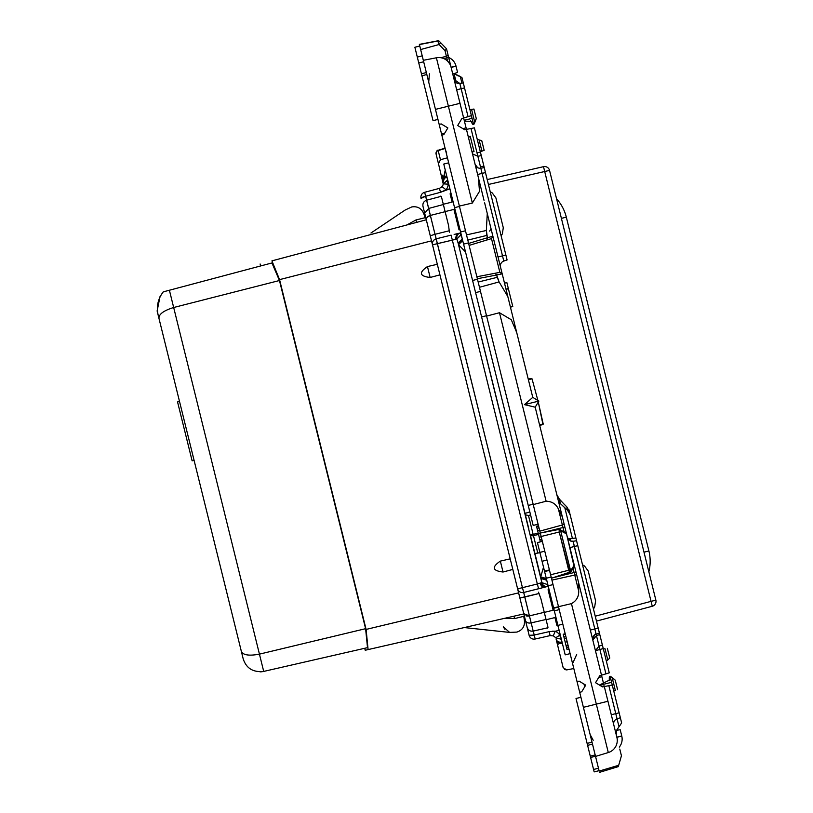 <?xml version="1.0" encoding="UTF-8"?>
<svg xmlns="http://www.w3.org/2000/svg" width="813" height="813" viewBox="0 0 813 813"><rect width="100%" height="100%" fill="white"/><g stroke="black" fill="none" stroke-linecap="round" stroke-linejoin="round"><path stroke-width="1.22" d="M596.457 621.112L652.26 606.264L596.457 621.112M543.501 166.675A5.061 5.061 0 0 1 549.537 170.395L655.867 600.167L651.05 601.356L652.26 606.264A5.061 5.061 0 0 0 655.867 600.167L549.537 170.395A5.061 5.061 0 0 0 543.501 166.675L487.211 179.571L543.501 166.675L651.05 601.356L595.238 616.203M498.023 256.969L502.505 255.861L503.796 261.064A5.061 5.061 0 0 0 500.523 267.071A5.061 5.061 0 0 1 503.796 261.064L507.088 259.936L503.796 261.064A5.061 5.061 0 0 0 500.523 267.071A5.061 5.061 0 0 1 503.796 261.064L502.505 255.861L505.879 255.028L507.088 259.936L505.879 255.028L502.505 255.861L482.099 173.393L485.473 172.559L505.879 255.028L485.473 172.559L482.099 173.393L480.808 168.189A5.061 5.061 0 0 1 475.117 164.409A5.061 5.061 0 0 0 480.808 168.189L484.253 167.651L485.473 172.559L483.887 166.137L480.463 166.767L477.861 156.248L481.286 155.629L483.887 166.137L480.463 166.767L480.808 168.189L477.038 152.915L477.861 156.248L472.526 153.911L477.861 156.248L481.286 155.629L483.887 166.137L484.253 167.651L480.808 168.189L482.099 173.393L477.617 174.5L482.099 173.393L502.505 255.861L498.023 256.969L504.507 283.178L506.865 282.589L508.369 288.666L506.011 289.245L508.369 288.666L512.718 306.257L510.361 306.836L512.79 306.562L506.865 282.589L504.507 283.178M510.442 307.151L512.79 306.562L510.442 307.151L502.2 273.839L501.286 272.599L502.2 273.839L507.81 296.542L499.091 281.928L496.631 274.926L495.087 273.259L476.875 276.766L477.353 278.727L468.623 243.443L477.353 278.727L496.652 275.007L477.353 278.727L486.601 316.084L499.477 312.731L511.286 319.743L516.722 332.558L532.759 397.374L524.466 404.64L538.887 401.073L532.759 397.374L507.81 296.542L499.091 281.928L497.231 277.335L478.176 282.05L476.875 276.766L499.853 272.345L502.2 273.839A2.022 2.022 -13.9 0 0 501.286 272.599A2.022 2.022 -13.9 0 1 502.2 273.839L499.853 272.345L476.875 276.766L499.853 272.345L495.087 273.259L496.631 274.926L497.231 277.335L478.176 282.05L533.237 504.588L546.112 501.225L533.237 504.588L540.299 533.125L486.601 316.084L499.477 312.731L511.286 319.743L516.722 332.558L512.983 317.446M558.612 501.845L560.269 508.532M566.102 532.119L563.998 523.633A2.022 0.915 166.1 0 1 562.362 524.985L558.399 508.979L562.352 516.956L535.188 407.191L539.344 423.99L535.188 407.191L524.466 404.64M648.855 571.824A42.987 42.987 0 0 0 648.906 550.98L566.315 217.152A42.987 42.987 0 0 0 556.549 198.728A42.987 42.987 0 0 1 566.315 217.152L561.407 218.372M573.846 247.589L638.164 507.525M628.866 469.955L629.953 474.365M590.604 315.312L595.106 333.523M427.465 266.562L430.158 277.467C419.518 276.247 418.614 272.609 427.465 266.562L437.323 264.296M439.935 274.875L430.158 277.467M500.341 561.112L503.034 572.017C492.393 570.787 491.489 567.159 500.341 561.112L510.198 558.846M512.82 569.425L503.034 572.017M523.826 613.927L365.22 650.248L364.712 648.286M523.765 616.325L524.446 620.705C524.863 626.447 522.342 630.238 516.885 632.087L509.619 632.412L464.264 627.565M513.968 616.183L514.558 618.602L524.385 616.173L529.121 635.309L534.243 635.044L533.196 631.112L534.243 635.044A5.061 0.976 -13.9 0 1 529.121 635.309A5.061 5.061 0 0 0 535.157 639.028L534.243 635.044L549.212 631.63L534.243 635.044L535.157 639.028L550.116 635.603L535.157 639.028A5.061 5.061 0 0 1 529.121 635.309A5.061 5.061 0 0 0 535.157 639.028A5.061 5.061 0 0 1 529.121 635.309L527.159 627.402C528.165 630.268 530.178 631.508 533.196 631.112L531.163 622.88L546.041 619.486L531.163 622.88L533.196 631.112L547.972 627.727L533.196 631.112C530.178 631.508 528.165 630.268 527.159 627.402L524.385 616.173M518.613 592.86L366.104 629.425L368.106 649.587M263.27 265.262L264.174 265.018M271.938 262.955L279.459 280.515L365.606 628.683L367.506 647.646L263.707 671.416A17.195 17.195 0 0 1 259.957 671.843L259.957 671.843M431.52 240.861L279.56 279.631L366.104 629.425M279.56 279.631L271.928 260.861L426.307 219.795M178.941 399.122L157.133 310.973L178.291 396.51L157.133 310.973L160.019 296.593L163.261 291.867L272.304 262.853M185.649 426.256L157.133 310.973L179.51 401.419L177.539 401.907L179.51 401.419M219.744 564.059L241.329 651.284C242.996 655.136 249.032 656.091 259.438 654.14L263.707 671.416C253.107 672.544 246.258 668.337 243.178 658.784L158.505 316.521C156.066 307.416 157.661 299.194 163.261 291.867M158.982 318.472C158.657 314.285 163.555 310.627 173.677 307.507L279.459 280.515M169.399 290.231L259.438 654.14L365.606 628.683M416.53 222.396L415.931 219.977L425.758 217.549L422.973 206.319L425.758 217.549L425.138 217.701L423.695 213.504C421.388 208.23 417.384 206.055 411.693 206.959L405.118 210.059L370.962 233.016M217.315 554.222L216.482 550.879L217.315 554.222M184.521 421.673L183.301 416.774M190.283 444.985L216.482 550.879M223.656 579.852L238.605 640.278L223.656 579.852M371.084 232.935L405.118 210.059M194.083 460.331L192.122 460.819L177.539 401.907M577.017 681.528L579.09 681.131L577.017 681.528L551.438 578.134L579.699 692.371L581.722 691.761L585.726 685.125L581.722 691.761L585.726 685.125L579.09 681.131L585.726 685.125L579.09 681.131L585.726 685.125L581.722 691.761L579.699 692.371L599.181 771.09L595.543 756.415L608.297 752.543A12.642 12.642 0 0 0 616.894 737.411L607.951 701.253L616.335 735.155L614.14 726.283L616.335 735.155L616.539 730.328L616.335 735.155L604.13 685.826L601.813 686.477L595.543 682.696L602.514 686.904L612.26 685.034L610.868 679.383L599.435 685.044L610.868 679.383L611.6 682.32L610.096 676.233A1.016 1.016 0 0 0 609.323 677.199L609.283 679.485A5.061 5.061 0 0 1 609.079 680.806A5.061 5.061 0 0 0 609.283 679.485A5.061 5.061 0 0 1 609.079 680.806A5.061 5.061 0 0 0 609.283 679.485L609.323 677.199A1.016 1.016 0 0 1 610.096 676.233L611.6 682.32L599.77 685.247L611.6 682.32L621.65 722.95L616.539 730.328L621.65 722.95L620.36 717.716L617.057 718.844L618.967 726.558L617.057 718.844A5.061 5.061 0 0 0 613.785 724.85A5.061 5.061 0 0 1 617.057 718.844L620.36 717.716L619.14 712.808L611.285 714.749L615.766 713.641L617.057 718.844A5.061 5.061 0 0 0 613.785 724.85A5.061 5.061 0 0 1 617.057 718.844L608.856 685.684L612.27 685.024L619.14 712.808L615.766 713.641L608.856 685.684L604.313 686.558L608.856 685.684L604.313 686.558L616.894 737.411A12.642 12.642 0 0 1 608.297 752.543L595.543 756.415L579.699 692.371L581.722 691.761L585.726 685.125L579.09 681.131L585.726 685.125L581.722 691.761L579.699 692.371M557.291 622.849L554.944 617.565L556.986 625.817A1.016 1.016 0 0 1 558.206 626.559M552.647 604.079L553.125 610.228L544.293 612.413L547.962 627.26L547.403 628.185M456.398 215.059L453.949 209.408L445.118 211.593L443.298 204.256L452.14 202.071L451.754 196.289M445.321 149.226L445.676 150.568M544.293 612.413L540.858 598.551L538.48 592.149M449.426 232.223L448.552 225.455L445.118 211.593M450.839 192.59A1.016 1.016 0 0 1 450.097 193.809L452.14 202.071M443.298 204.256L441.449 196.746L440.514 196.187M604.313 686.558L604.13 685.826L601.813 686.477L595.543 682.696L599.75 675.725L601.498 675.197L578.48 582.159L578.704 591.051C578.886 596.661 576.468 600.858 571.458 603.642L596.315 704.129L583.399 707.32L596.315 704.129L608.297 752.543L596.315 704.129L607.951 701.253L596.315 704.129L571.458 603.642L558.501 606.681L571.458 603.642C576.468 600.858 578.886 596.661 578.704 591.051L578.48 582.159L601.498 675.197L605.929 673.855L601.498 675.197L603.52 683.377L601.498 675.197L605.929 673.855L599.75 675.725L595.543 682.696L602.514 686.904M599.598 648.418L599.903 649.526L599.598 648.418M447.435 157.793L440.463 159.744L438.471 163.687L443.207 183.84A5.061 5.061 0 0 1 442.099 186.644L446.032 189.815L442.099 186.644L439.457 188.362L424.63 192.305A5.061 5.061 0 0 0 421.012 198.402L425.677 196.248L426.581 200.222L441.235 196.319L426.581 200.222C423.725 201.278 422.526 203.311 422.973 206.319C422.526 203.311 423.725 201.278 426.581 200.222L428.624 208.453L424.671 213.179L428.624 208.453L430.351 215.445A5.061 3.516 -13.9 0 0 426.368 220.049A5.061 3.516 -13.9 0 1 430.351 215.445L435.016 234.296L430.26 235.76L435.016 234.296L437.333 243.666L455.158 239.449L456.916 233.798L460.798 232.843L456.916 233.798L455.158 239.449L432.506 244.855C432.079 241.868 433.309 239.855 436.205 238.829L522.444 587.667L437.333 243.666L432.506 244.855L424.671 213.179L525.462 620.543A5.061 3.638 -13.9 0 0 531.163 622.88L529.426 615.888L544.263 612.321L529.426 615.888L531.163 622.88A5.061 3.638 -13.9 0 1 525.462 620.543L523.765 613.673L529.426 615.888L523.704 592.474L541.61 588.002M425.809 217.793L426.479 220.496L425.809 217.793M523.653 613.226L524.324 615.929L523.653 613.226M603.348 648.987L605.014 648.733L607.799 659.963L605.014 648.733L603.348 648.987M621.437 755.765L618.673 765.348A2.022 2.022 0 0 1 618.642 765.44L618.673 765.348A2.022 2.022 0 0 1 618.642 765.44L621.437 755.765L618.297 766.639L599.486 772.35L618.297 766.639L621.437 755.765L619.77 749.058L621.406 755.663M617.595 740.237L615.431 731.507L617.595 740.237M474.03 160.009L474.396 161.492L474.03 160.009M453.806 78.282L452.77 74.085L453.806 78.282L452.77 74.085L453.806 78.282L453.308 76.259L455.798 80.69L453.308 76.259M448.176 55.518L451.378 68.444L448.634 57.357L446.774 57.825L444.996 50.65L446.54 48.902L448.034 54.918A2.022 0.884 166.1 0 1 446.378 56.239L444.996 50.65L446.54 48.902L448.034 54.918A2.022 0.884 166.1 0 1 446.378 56.239L440.89 57.733L446.378 56.239L446.774 57.825L448.634 57.357M444.305 178.555L443.065 182.254L442.77 181.035L443.207 183.84A5.061 5.061 0 0 1 442.099 186.644L439.457 188.362L424.63 192.305A5.061 5.061 0 0 0 421.012 198.402A5.061 0.976 -13.9 0 1 425.677 196.248L435.016 234.296L449.365 230.729L435.016 234.296L436.205 238.829A5.061 4.959 -13.9 0 0 432.506 244.855L517.627 588.866C518.633 591.712 520.666 592.911 523.704 592.474L544.375 587.26A5.061 3.059 -103.9 0 1 540.188 583.084L537.342 583.988L538.602 588.785L537.342 583.988L540.188 583.084L544.375 587.26L548.247 586.305L544.375 587.26M568.785 509.263L572.2 523.074L568.785 509.263M570.594 541.031L573.124 541.285L574.415 546.488L577.779 545.655L599.405 633.032L596.102 634.16L596.457 635.593L592.799 640.024L596.457 635.593L599.781 634.547L576.569 540.736L573.124 541.285A5.061 5.061 0 0 1 570.665 541.052L573.124 541.285A5.061 5.061 -13.9 0 1 570.665 541.052L567.586 538.125L570.096 538.755L575.889 537.993L576.569 540.736L573.124 541.285A5.061 5.061 0 0 1 570.665 541.052L567.586 538.125L570.096 538.755L575.889 537.993L570.147 514.792L567.698 510.513L570.147 514.792L569.263 511.194L566.793 506.855L563.887 503.928L566.793 506.855L569.263 511.194L577.779 545.655L574.415 546.488L596.102 634.16A5.061 5.061 166.1 0 0 592.829 640.166L593.551 636.122L592.819 640.126M599.882 649.435L603.256 648.601L609.252 672.839L605.929 673.855L599.882 649.435L605.929 673.855L609.252 672.839L599.405 633.032L596.102 634.16L596.457 635.593L599.781 634.547L602.382 645.055L599.059 646.101L599.882 649.435L599.059 646.101L595.431 650.664L603.256 648.601L602.382 645.055L599.059 646.101L595.431 650.654M607.362 648.357L609.77 658.073L606.396 661.304L609.77 658.073L607.362 648.357M619.293 747.106A12.642 12.642 0 0 0 621.772 736.07L620.207 729.739L616.549 730.287L620.207 729.739L621.742 735.938L616.833 737.157M484.009 200.313L466.083 127.865L462.892 128.657L466.083 127.865L463.644 118.007L467.963 116.696L463.644 118.007L451.063 67.164A12.642 12.642 0 0 0 436.398 57.784L423.309 60.304L419.417 44.563L437.77 41.036L419.376 44.369L441.845 135.192L443.868 134.572L447.861 127.946L441.235 123.942L439.162 124.338L441.845 135.192L443.868 134.572L447.861 127.946L441.235 123.942L439.162 124.338L423.309 60.304L436.398 57.784L448.38 106.198L460.006 103.322L451.063 67.164A12.642 12.642 0 0 0 436.398 57.784L448.38 106.198L435.463 109.389L460.006 103.322L463.644 118.007L461.886 118.546L457.678 125.517L461.886 118.546L471.388 115.609L473.573 124.45A1.016 1.016 0 0 1 472.444 123.952L471.337 121.95A5.061 5.061 0 0 0 470.544 120.873A5.061 5.061 0 0 1 471.337 121.95L472.444 123.952A1.016 1.016 0 0 0 473.573 124.45L476.286 118.596L474.802 122.448L476.286 118.596L473.928 109.044L471.57 109.409L474.802 122.448L476.286 118.596L474.274 123.83L473.573 124.45L471.398 115.659L468.064 116.666L461.144 88.708L468.064 116.666L463.644 118.007L466.449 129.369L470.991 128.495L464.65 129.714L457.678 125.517L464.65 129.714L474.406 127.844L480.402 152.082L477.038 152.915L470.991 128.495L466.449 129.369L478.349 177.458L479.507 191.329L472.343 203.047L479.507 191.329L478.349 177.458L484.009 200.313M459.386 206.085L472.343 203.047L448.38 106.198L472.343 203.047L459.386 206.085L441.845 135.192L469.111 245.404L491.499 238.605L469.111 245.404L491.499 238.605L492.871 236.166L487.454 237.813L492.871 236.166L487.261 213.473L486.357 230.475L466.51 234.896L459.386 206.085M487.261 213.473L484.629 202.844L487.261 213.473L486.357 230.475L466.51 234.896L467.8 240.12L469.111 245.404L486.865 240.008L487.424 237.731L486.357 230.475L486.855 235.404L467.8 240.12L486.855 235.404L487.434 237.731L468.623 243.443L487.434 237.731L486.865 240.008L491.499 238.605L492.871 236.166L502.546 275.272L492.871 236.166A2.022 2.022 0 0 1 492.658 237.701A2.022 2.022 0 0 0 492.881 236.177L487.261 213.473M541.915 539.649L541.732 538.917L541.915 539.649M566.437 533.47L565.665 532.485L566.549 533.917L574.171 566.874L570.817 571.854L570.878 570.248L568.714 570.279L559.242 532.017L560.848 531.631L570.309 569.883L550.604 574.761L551.377 577.87L541.133 536.499L559.242 532.017L559.141 529.68L559.242 532.017L541.133 536.499L540.371 533.389L550.604 574.761L568.714 570.279L569.72 572.403L559.242 532.017L561.173 531.041A2.022 1.596 -61.8 0 0 560.431 529.68L560.431 529.68A2.022 1.596 -61.8 0 0 560.36 529.649A2.022 1.596 -61.8 0 1 560.431 529.68L560.431 529.68A2.022 1.596 -61.8 0 1 561.173 531.041L566.549 533.917L563.998 523.633A2.022 0.915 166.1 0 1 562.362 524.985L562.982 527.515L562.362 524.985L539.812 531.133L562.362 524.985L558.399 508.979L562.352 516.956L563.998 523.633L535.188 407.191L538.887 401.073L535.188 407.191M464.447 121.188L472.79 121.3L472.058 118.363L464.213 120.304L472.058 118.363L472.79 121.3L464.426 121.188M438.664 40.65L439.64 41.656L438.664 40.65L419.376 44.369L438.664 40.65M448.664 57.469A12.642 12.642 0 0 1 456.002 66.066L457.567 72.408L452.77 74.085L457.567 72.408L456.032 66.199L451.124 67.418M457.953 75.792L454.05 73.587L460.3 76.483L457.953 75.792M552.261 631.173L555.259 631.244L549.212 631.63L555.259 631.244A10.112 10.112 0 0 1 559.832 635.187L555.543 637.859L560.797 639.089L559.832 635.187L555.543 637.859L560.797 639.089L559.832 635.187A10.112 10.112 0 0 0 555.259 631.244L559.151 630.36L555.259 631.244L553.247 635.888L550.116 635.603L553.247 635.888A5.061 5.061 0 0 1 555.543 637.859A5.061 5.061 0 0 0 553.247 635.888A5.061 5.061 0 0 1 555.543 637.859A5.061 5.061 0 0 0 553.247 635.888A5.061 5.061 0 0 1 555.543 637.859A5.061 5.061 0 0 0 553.247 635.888A5.061 5.061 0 0 1 555.543 637.859A5.061 5.061 0 0 0 553.247 635.888L555.249 631.244M442.77 181.035C442.465 178.545 443.766 176.817 446.693 175.842A5.061 4.095 -13.9 0 0 442.77 181.035L445.25 170.008L443.065 182.254C442.77 179.785 444.071 178.057 446.998 177.082C444.071 178.057 442.77 179.785 443.065 182.254C442.77 179.785 444.071 178.057 446.998 177.082L448.248 184.205L443.207 183.84A5.061 5.061 0 0 1 442.099 186.644A5.061 5.061 0 0 0 443.207 183.84L447.282 180.293L448.248 184.205A10.112 10.112 0 0 1 446.032 189.815L449.894 188.789L440.504 192.305L425.677 196.248L424.63 192.305L425.677 196.248L440.504 192.305L446.032 189.815L443.42 191.279M451.124 193.748L451.54 195.415L451.124 193.748M454.132 234.439L460.31 232.965L462.292 238.91L458.105 243.026L541.885 582.667L547.291 584.486L547.769 586.417A5.061 4.807 -103.9 0 1 541.885 582.667L547.291 584.486L547.769 586.417A5.061 4.807 -103.9 0 1 541.885 582.667L541.123 578.541L546.743 580.238L547.769 584.364L546.743 580.238L541.123 578.541L540.706 576.864L543.521 567.179L544.486 571.102L549.395 569.893L544.486 571.102L549.395 569.893L544.486 571.102L537.434 542.586L542.342 541.367L537.434 542.586L544.598 571.559L549.507 570.34L544.598 571.559L543.521 567.179L540.706 576.864A5.061 2.967 -13.9 0 0 546.326 578.531L540.706 576.864L541.123 578.541L531.052 537.84M542.921 424.295L538.287 402.059L543.196 423.929L539.558 424.864L542.921 424.295M531.631 378.645L528.389 379.712L532.037 378.838L537.891 400.474L532.037 378.838M557.494 497.353L558.236 500.32L560.472 503.704L558.236 500.32L557.494 497.353M567.698 510.513L560.472 503.704L564.811 507.698L572.443 538.531L564.811 507.698L567.698 510.513L566.793 506.855L567.698 510.513M592.829 640.166L592.829 640.166C594.161 635.197 595.248 633.205 596.102 634.16A5.061 5.061 0 0 0 592.829 640.166A5.061 5.061 0 0 1 596.102 634.16L594.821 628.957L590.34 630.065L598.185 628.124L594.821 628.957L572.931 540.991M593.449 608.978L594.679 606.945L593.449 608.978L594.679 606.945L595.604 600.827L588.226 571.011L584.547 566.021L582.525 564.801L584.547 566.021L588.226 571.011L584.547 566.021L582.525 564.801L584.547 566.021L588.226 571.011L595.604 600.827L594.679 606.945L595.604 600.827L588.226 571.011L595.604 600.827L594.679 606.945L593.449 608.978M446.52 48.8L448.034 54.918L446.52 48.8L439.609 41.615A2.022 2.022 0 0 0 437.77 41.036L439.111 44.522A2.022 0.833 -43.9 0 0 440.25 42.286L439.609 41.615A2.022 2.022 0 0 0 437.77 41.036L439.111 44.522A2.022 0.833 -43.9 0 0 440.25 42.286L446.52 48.8M481.286 155.629L480.402 152.082L477.038 152.915L470.991 128.495L474.406 127.844L481.286 155.629M477.261 139.379L479.121 139.907L481.906 151.147L484.152 150.375L481.753 140.669L479.121 139.907L481.906 151.147L480.31 151.696L484.152 150.375L481.753 140.669L477.261 139.379M546.112 501.225C551.854 501.357 555.95 503.938 558.399 508.979C555.95 503.938 551.854 501.357 546.112 501.225L499.477 312.731L546.112 501.225M575.98 572.057L574.395 565.645L570.858 571.803L560.848 531.631L561.173 531.041L566.549 533.917L578.48 582.159L575.98 572.057L574.12 572.525L573.114 568.45L574.75 575.055A2.022 0.915 -13.9 0 1 576.834 575.482A2.022 0.915 -13.9 0 0 574.75 575.055L578.704 591.051L574.75 575.055L551.936 580.126L574.75 575.055L574.12 572.525L575.98 572.057M438.471 163.687L436.053 153.911C436.611 151.005 437.292 149.795 438.116 150.283L438.197 150.578A3.039 2.734 166.1 0 0 436.053 153.911M558.094 644.333L556.458 640.532L563.165 667.666L566.691 669.912L573.805 668.54L566.691 669.912L564.517 669.516M535.94 553.429L539.923 552.657L534.924 553.49L530.35 535.035L533.145 534.344L533.46 535.625A3.039 1.321 166.1 0 1 530.35 535.035M535.808 553.45L534.924 553.49M530.574 514.883L528.47 515.472L525.361 514.863L525.005 513.41L529.852 511.936M501.143 235.882L502.363 233.859L503.288 227.731L495.91 197.915L492.241 192.925L490.209 191.705L492.241 192.925L495.91 197.915L492.241 192.925L490.209 191.705L492.241 192.925L495.91 197.915L503.288 227.731L502.363 233.859L501.143 235.882L502.363 233.859L503.288 227.731L495.91 197.915L503.288 227.731L502.363 233.859L501.143 235.882M559.314 499.04L556.814 494.599L559.314 499.04L560.472 503.704L559.314 499.04L563.887 503.928L559.314 499.04M540.36 541.793L536.509 526.235L538.48 525.757L536.509 526.235L538.48 525.757L536.519 526.255L536.641 526.773L538.613 526.285L536.641 526.773L537.027 528.318L538.989 527.83L537.027 528.318L537.627 530.757L539.598 530.269L537.627 530.757L538.44 534.029L540.401 533.541L538.44 534.029L539.243 537.271L541.204 536.783L539.243 537.271L539.842 539.71L541.814 539.232L539.842 539.71L540.228 541.265L542.19 540.777L540.228 541.265L540.36 541.793L542.322 541.306L540.36 541.793M566.082 645.746L563.236 634.242L565.198 633.754L563.338 634.668L565.299 634.181L563.338 634.668L563.927 637.036L565.889 636.559L563.927 637.036L564.344 638.733L566.315 638.256L564.344 638.733L565.208 642.219L567.169 641.731L565.208 642.219L566.498 647.422L566.082 645.746L568.043 645.258L566.082 645.746M567.007 649.496L566.498 647.422L568.46 646.935L566.498 647.422L566.986 649.394L568.948 648.906L566.986 649.414L568.978 649.008L567.007 649.496M462.008 77.733L471.388 115.609L464.518 87.875L456.662 89.816L461.144 88.708L459.863 83.505A5.061 5.061 0 0 1 454.172 79.725A5.061 5.061 0 0 0 459.863 83.505A5.061 5.061 0 0 1 454.172 79.725A5.061 5.061 0 0 0 459.863 83.505L461.144 88.708L464.518 87.875L463.308 82.967L459.863 83.505L463.308 82.967L459.863 83.505L463.308 82.967L462.008 77.733L460.3 76.483L461.957 83.18L460.3 76.483L462.008 77.733M478.39 177.62L478.633 178.616L478.39 177.62M556.153 639.313C557.037 641.65 559.009 642.565 562.047 642.057L560.797 639.089L562.047 642.057C559.009 642.565 557.037 641.65 556.153 639.313C557.037 641.65 559.009 642.565 562.047 642.057C559.009 642.565 557.037 641.65 556.153 639.313L556.153 639.292M442.079 186.665L440.89 187.732M456.916 233.798L460.31 232.965A5.061 4.807 76.1 0 0 456.855 239.022L460.788 234.896L460.31 232.965A5.061 4.807 76.1 0 0 456.855 239.022L455.158 239.449L456.855 239.022L458.105 243.026L528.907 529.192M477.261 153.952L477.007 152.824L477.282 153.942M475.117 164.409L477.648 167.651L475.117 164.409M506.042 289.367L508.389 288.778L506.042 289.367M468.379 137.153L470.341 136.665L474.02 151.543L472.058 152.021L474.02 151.543L470.351 136.706L468.39 137.194L470.249 136.279L468.379 137.153M468.278 136.767L470.249 136.279L468.278 136.767M613.754 691.009L615.339 690.471L612.118 677.422L610.096 676.233L615.228 680.146L617.595 689.698L615.228 680.146L612.118 677.422L615.339 690.471L613.754 691.009M447.587 61.127L449.609 63.658L447.587 61.127L446.774 57.825L443.756 58.566L446.774 57.825L447.587 61.127M477.729 155.73L477.566 155.202L477.729 155.73M562.047 642.057L561.722 640.99L562.047 642.057M446.998 177.082L447.76 180.181L443.207 183.84L448.248 184.205A10.112 10.112 0 0 1 446.032 189.815M459.792 83.231L459.863 83.505A5.061 5.061 0 0 1 454.172 79.725A5.061 5.061 0 0 0 459.863 83.505L455.798 80.69L454.05 73.627L455.798 80.69M469.914 109.674L471.57 109.409L474.802 122.448L476.286 118.596L473.928 109.044L469.914 109.674M590.279 756.161L576.01 698.499L580.919 697.28L576.01 698.499L587.606 745.358L592.514 744.139L587.606 745.358L590.594 757.462L594.171 771.893L599.079 770.673L594.171 771.893L593.571 769.464L598.48 768.255L593.571 769.464L590.279 756.161L595.187 754.942L590.279 756.161M419.782 46.036L414.874 47.256L418.766 62.987L423.675 61.768L418.766 62.987L421.439 73.79L417.303 57.073L422.211 55.853L417.303 57.073L414.874 47.256L419.782 46.036M481.601 316.948L463.583 244.124L468.491 242.904L463.583 244.124L443.776 164.053L448.685 162.834L443.776 164.053L454.558 207.65L459.467 206.431L454.558 207.65L481.601 316.948L486.509 315.729L481.601 316.948L528.237 505.432L481.601 316.948M533.186 525.432L528.237 505.432L533.145 504.212L528.237 505.432L533.186 525.432L538.094 524.212L533.186 525.432M550.005 572.352L549.761 571.366L550.005 572.352M442.719 175.161L442.424 178.758M445.128 148.464L438.197 150.578L440.463 159.744M445.057 148.169L438.116 150.283M538.541 534.436L533.46 535.625L537.779 553.053M525.127 513.928L458.522 244.703A5.061 2.967 -13.9 0 1 462.719 240.618L458.522 244.703L465.524 251.959L464.792 249.012L465.524 251.959L458.522 244.703L458.105 243.026L525.361 514.863M445.25 170.008L445.494 170.994L445.25 170.008M556.458 640.532A5.061 4.095 -13.9 0 0 562.352 643.296C559.314 643.805 557.342 642.88 556.458 640.532M563.795 649.14L563.561 648.205L563.795 649.14M558.511 606.722L553.602 607.931L544.598 571.559L546.255 578.246L551.163 577.027L546.255 578.246L548.125 585.807L553.033 584.588M559.232 609.628L554.324 610.848L565.208 654.851L570.116 653.632L565.208 654.851L553.602 607.931M426.347 72.57L421.439 73.79L433.034 120.649L437.943 119.43L433.034 120.649L421.439 73.79L426.347 72.57M451.093 67.286L456.002 66.066A12.642 12.642 0 0 1 456.032 66.199M463.644 118.007L467.963 116.696M616.864 737.279L621.772 736.07A12.642 12.642 0 0 0 621.742 735.938M570.665 541.052L570.096 538.755M456.855 239.022L458.105 243.026L462.292 238.91L461.276 234.774L456.855 239.022M476.286 118.596L474.802 122.448L476.286 118.596M524.761 597.037L523.704 592.474A5.061 4.959 -13.9 0 1 517.627 588.866L523.765 613.673L529.426 615.888L524.761 597.037L519.873 597.962L539.121 593.5L524.761 597.037M442.628 175.578L442.404 178.281M558.592 607.047L553.683 608.266M436.205 238.829L451.113 235.14L537.342 583.988L517.627 588.866L522.444 587.667L523.704 592.474L522.444 587.667L537.342 583.988L451.113 235.14L436.205 238.829M488.42 184.48L549.537 170.395M643.998 552.19L648.906 550.98M583.998 684.089L584.689 686.853M546.102 619.75L554.944 617.565M549.049 589.537L548.064 589.781L553.125 610.228M459.995 229.612L459.01 229.855L453.949 209.408M525.95 615.787A5.061 3.516 166.1 0 0 529.375 615.898A5.061 3.516 166.1 0 1 525.95 615.787M427.323 217.162L430.301 215.465L427.323 217.162M421.012 198.402A5.061 5.061 0 0 1 424.63 192.305A5.061 5.061 0 0 0 421.012 198.402M618.683 765.287L599.181 771.09L618.683 765.287M499.091 281.928L479.477 287.274L499.091 281.928M428.624 208.453L443.37 204.52L428.624 208.453M430.351 215.445L445.138 211.685L430.351 215.445M596.457 635.593L599.059 646.101L596.457 635.593M492.658 237.701A2.022 2.022 0 0 0 492.881 236.177A2.022 2.022 0 0 1 492.658 237.701M499.853 272.345L491.499 238.605L499.853 272.345M502.2 273.859L496.631 274.926L502.2 273.859M564.852 527.058L562.982 527.515L563.998 531.59L562.982 527.515L541.946 532.718L564.852 527.058M574.283 565.198L570.878 570.248L574.283 565.198M528.47 515.472L533.145 534.344L538.226 533.155M550.116 635.603L549.212 631.63L550.116 635.603M439.457 188.362L440.504 192.305L439.457 188.362M540.188 583.084L541.885 582.667L540.188 583.084M505.981 289.123L508.338 288.544L505.981 289.123M574.415 546.488L569.933 547.596L574.415 546.488M439.111 44.522L420.656 49.542L439.111 44.522L444.996 50.65L439.111 44.522M451.063 67.164A12.642 12.642 0 0 0 436.398 57.784A12.642 12.642 0 0 1 451.063 67.164M439.609 41.615A2.022 2.022 0 0 0 437.77 41.036A2.022 2.022 0 0 1 439.609 41.615M544.771 551.194L539.862 552.403L544.771 551.194M546.966 560.076L542.058 561.285L546.966 560.076M480.493 291.4L475.585 292.609L480.493 291.4M460.585 231.979L465.493 230.77L460.585 231.979M595.502 756.253L590.594 757.462L595.502 756.253M601.874 676.701L598.683 677.493L601.874 676.701M444.721 133.149L441.53 133.942L444.721 133.149M553.084 577.728L574.12 572.525L553.084 577.728M592.027 742.178L587.118 743.397L592.027 742.178M557.921 625.39L562.83 624.181L557.921 625.39M421.927 75.751L426.835 74.532L421.927 75.751M504.284 618.398L514.558 618.602M260.119 264.001L260.607 265.963M509.619 632.412L503.308 626.803L504.863 629.282M406.927 224.947L415.931 219.977M593.205 740.267L590.136 734.546M576.681 654.506L573.033 662.605M429.416 73.8L428.725 82.174M446.693 153.027L445.483 149.917M558.948 529.446L540.279 533.043L558.948 529.446L565.665 532.485L558.948 529.446M569.649 572.698L551.458 578.226L570.858 571.793L569.649 572.698M543.094 424.376L539.73 425.524L543.094 424.376M489.65 231.105L491.022 228.677M531.743 378.492L528.226 379.041L531.743 378.492M472.577 280.475L477.485 279.266L472.577 280.475"/></g></svg>
